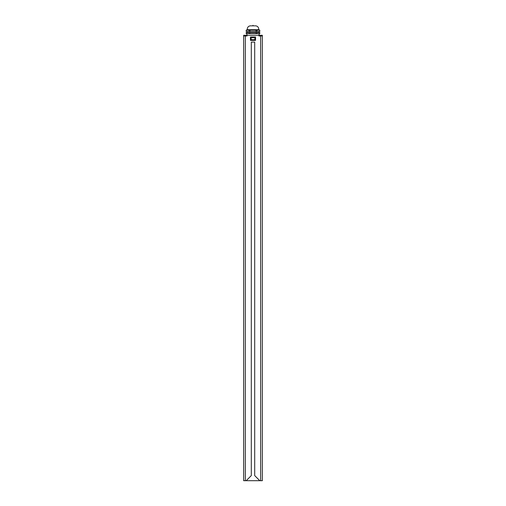 <?xml version="1.0" encoding="UTF-8"?>
<svg xmlns="http://www.w3.org/2000/svg" width="506" height="506" viewBox="0 0 506 506"><rect width="100%" height="100%" fill="white"/><g stroke="black" fill="none" stroke-linecap="round" stroke-linejoin="round"><path stroke-width="0.76" d="M260.653 480.7L260.653 35.964L262.348 35.964L262.348 480.7L243.652 480.7L243.652 35.964L247.048 35.964L247.048 35.287L245.347 35.287L245.347 480.7M246.201 480.7L251.299 475.602L251.299 42.087L254.701 42.087L254.701 475.602L259.799 480.7M262.348 35.964L262.348 35.287L247.048 35.287M258.952 35.287L258.952 35.964L260.653 35.964L260.653 35.287M243.652 35.964L243.652 35.287L245.347 35.287M246.877 35.287L246.877 33.586M259.123 35.287L259.123 33.586M259.78 33.586L259.78 32.561L259.799 33.586L246.201 33.586L246.201 32.561L246.22 33.586M259.78 32.561L255.966 32.561L255.966 33.586M256.82 32.561L256.82 33.586M255.966 32.561L249.18 32.561L249.18 33.586M250.034 32.561L250.034 33.586M249.18 32.561L246.22 32.561M247.219 32.561L247.219 31.543M258.781 32.561L258.781 31.543M259.78 31.543L259.78 30.183L259.799 31.543L246.201 31.543L246.201 30.183L247.219 29.709C247.257 27.406 248.275 26.116 250.28 25.838L255.72 25.838C257.725 26.116 258.743 27.406 258.781 29.709L247.219 29.709M259.78 30.183L255.966 30.183L255.966 31.543M256.82 30.183L256.82 31.543M255.966 30.183L249.18 30.183L249.18 31.543M250.034 30.183L250.034 31.543M249.18 30.183L246.22 30.183L246.22 31.543M259.799 30.183L258.781 29.709M255.549 36.982L250.451 36.982L250.451 40.385L255.549 40.385L255.549 36.982L254.872 37.665L251.128 37.665L251.128 39.702L254.872 39.702L254.872 37.665M255.549 40.385L254.872 39.702M250.451 40.385L251.128 39.702M250.451 36.982L251.128 37.665M253 25.3L253 25.838"/></g></svg>
